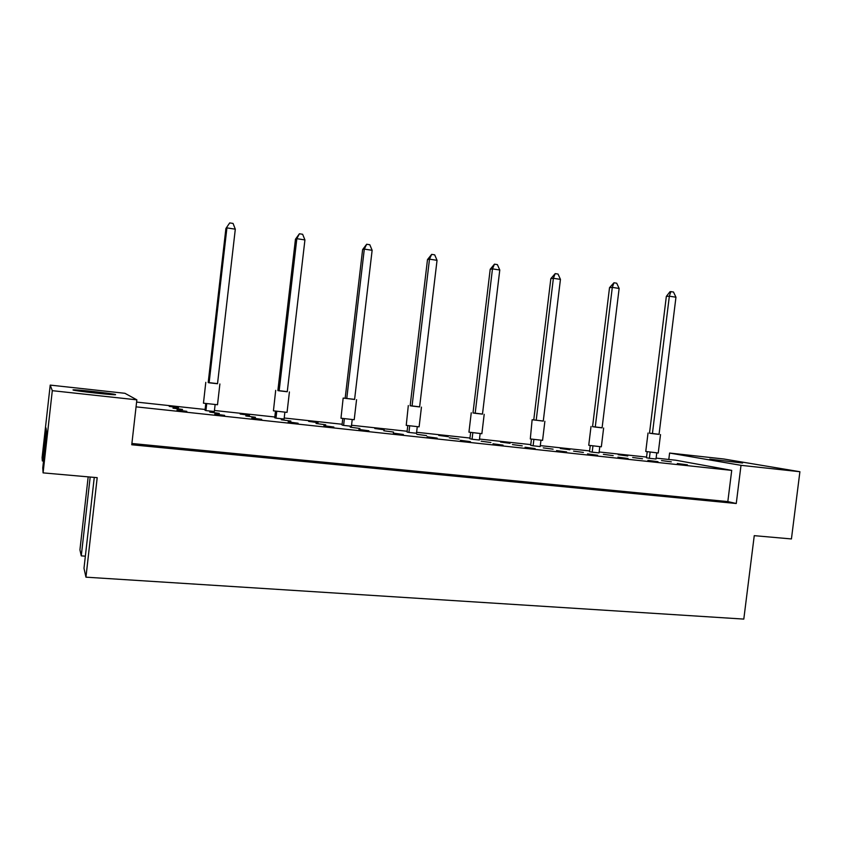 <?xml version="1.0" encoding="UTF-8"?>
<svg xmlns="http://www.w3.org/2000/svg" width="842" height="842" viewBox="0 0 842 842"><rect width="100%" height="100%" fill="white"/><g stroke="black" fill="none" stroke-linecap="round" stroke-linejoin="round"><path stroke-width="1.26" d="M115.533 394.593C114.986 393.719 72.359 389.025 73.022 389.93L73.033 389.951C72.696 390.751 116.67 395.582 115.575 394.635L115.533 394.593M742.581 463.016L709.785 459.143L742.581 463.016M94.262 477.403L83.989 568.276L85.947 577.17L97.198 477.656L43.089 472.878L42.763 467.889L46.678 432.967L46.015 427.968L42.321 460.942L43.531 461.058M42.321 460.942L42.1 457.553L50.215 385.099L52.299 390.677L43.089 472.878M85.947 577.17L743.802 619.091L754.253 535.659L791.427 538.943L799.9 471.72L741.013 465.331L669.59 453.049L723.72 458.985L799.9 471.72M85.358 556.162L81.274 555.878L79.937 549.815L88.178 476.856M90.178 477.035L81.274 555.878M50.215 385.099L124.932 393.298L136.857 399.845L52.299 390.677M136.857 399.845L131.752 444.765L736.255 503.505L741.013 465.331M668.801 459.479L669.59 453.049M736.255 503.505L727.825 501.59L731.719 470.383L675.873 460.237L656.118 458.111M219.33 413.39L209.732 412.085L219.33 413.39M224.614 415.38L214.731 414.032L224.614 415.38M205.774 403.581L205.016 410.243L205.922 410.601L214.331 411.506L215.12 404.644M178.504 407.654L169.221 406.391L178.504 407.654M182.535 409.444L172.978 408.149L182.535 409.444M186.808 411.338L176.967 410.001L186.808 411.338M136.604 402.087L205.101 409.475M214.447 410.486L274.808 416.99M284.207 418L342.105 424.252M351.556 425.263L407.128 431.262M416.611 432.283L469.973 438.04M479.487 439.061L530.765 444.597M540.301 445.618L589.6 450.933M599.146 451.965L646.561 457.08M731.719 470.383L136.057 406.854M249.516 415.295L240.17 414.032L249.516 415.295M275.481 411.191L274.713 417.748L275.976 418.137L284.091 419.011L284.87 412.275M318.055 422.663L308.656 421.4L318.055 422.663M342.778 418.537L342.02 425L343.599 425.41L351.43 426.252L352.209 419.632M384.247 429.788L374.806 428.525L384.247 429.788M407.791 425.631L407.033 431.999L408.928 432.441L416.495 433.251L417.264 426.747M448.197 436.661L438.724 435.409L448.197 436.661M470.636 432.483L469.889 438.756L472.057 439.229L479.372 440.019L480.14 433.63M510.031 443.313L500.537 442.061L510.031 443.313M531.428 439.124L530.681 445.302L533.112 445.797L540.185 446.565L540.953 440.282M569.855 449.754L560.33 448.491L569.855 449.754M590.253 445.544L589.505 451.638L592.189 452.154L599.041 452.891L599.788 446.713M627.753 455.985L618.217 454.722L627.753 455.985M647.214 451.765L646.477 457.764L649.371 458.311L656.013 459.027L656.76 452.943M261.704 419.348L251.79 418L261.704 419.348M298.1 423.231L288.164 421.895L298.1 423.231M333.832 427.052L323.865 425.705L333.832 427.052M368.912 430.799L358.913 429.462L368.912 430.799M403.35 434.483L393.34 433.135L403.35 434.483M437.177 438.103L427.147 436.756L437.177 438.103M470.404 441.65L460.353 440.303L470.404 441.65M503.042 445.144L492.98 443.797L503.042 445.144M535.123 448.565L525.04 447.228L535.123 448.565M566.634 451.933L556.541 450.596L566.634 451.933M597.609 455.248L587.516 453.901L597.609 455.248M628.058 458.501L617.954 457.164L628.058 458.501M657.991 461.7L647.887 460.363L657.991 461.7M687.43 464.847L677.315 463.51L687.43 464.847M255.442 417.264L245.822 415.959L255.442 417.264M290.9 421.063L281.26 419.769L290.9 421.063M325.728 424.8L316.055 423.494L325.728 424.8M359.934 428.473L350.24 427.168L359.934 428.473M393.54 432.072L383.826 430.767L393.54 432.072M426.568 435.609L416.832 434.314L426.568 435.609M459.016 439.092L449.26 437.787L459.016 439.092M490.907 442.513L481.14 441.208L490.907 442.513M522.25 445.871L512.473 444.576L522.25 445.871M553.078 449.175L543.279 447.881L553.078 449.175M583.38 452.428L573.581 451.133L583.38 452.428M613.187 455.627L603.377 454.333L613.187 455.627M642.499 458.774L632.679 457.48L642.499 458.774M671.327 461.858L661.517 460.563L671.327 461.858M727.825 501.59L131.899 443.492M208.195 382.542L217.531 383.636M205.795 382.342L203.459 403.181L217.499 404.749L219.888 383.984M217.52 383.752L235.307 229.182L226.919 227.887L209.121 382.784L217.52 383.752M229.708 222.909L225.898 228.508L229.708 222.909L233.055 223.435L235.307 229.182M225.898 228.508L208.195 382.573L209.121 382.784M206.711 403.707L205.922 410.601M277.881 390.541L287.269 391.646M275.692 390.351L273.429 410.833L287.048 412.37L289.416 391.962M287.259 391.751L304.93 239.928L296.837 238.675L279.155 390.814L287.259 391.751M299.405 233.771L296.837 238.675L295.458 239.233L299.405 233.771L302.636 234.276L304.93 239.928M295.458 239.233L277.871 390.572L279.155 390.814M276.765 411.37L275.976 418.137M345.157 398.287L354.587 399.466L372.132 250.306L364.312 249.095L362.618 249.59L345.157 398.287L343.157 398.087L354.598 399.371M343.157 398.087L340.978 418.221L354.208 419.726L356.566 399.666M362.618 249.59L366.68 244.243L369.806 244.738L372.132 250.306M366.68 244.243L364.312 249.095L346.757 398.571M344.389 418.758L343.599 425.41M410.159 405.707L419.632 406.833M408.307 405.549L406.233 425.368L419.106 426.841L421.453 407.118M419.621 406.928L437.04 260.325L429.494 259.157L412.054 406.055L419.621 406.928M431.662 254.368L429.494 259.157L427.494 259.589L431.662 254.368L434.683 254.842L437.04 260.325M427.494 259.589L410.149 405.739L412.054 406.055M409.696 425.894L408.928 432.441M472.983 412.917L482.487 414.053M471.257 412.769L468.941 432.146L481.866 433.704M482.477 414.138L499.78 270.008L492.475 268.882L475.172 413.296L482.477 414.138M494.464 264.156L492.475 268.882L490.202 269.261L494.464 264.156L497.38 264.609L499.78 270.008M490.202 269.261L472.983 412.948L475.172 413.296M472.825 432.799L472.057 439.229M533.754 419.916L543.269 421.105L560.446 279.376L553.383 278.292L550.847 278.607L533.754 419.916L532.133 419.748L543.279 421.032M532.133 419.748L530.302 438.935L542.574 440.355L544.879 421.284M550.847 278.607L555.204 273.618L558.025 274.05L560.446 279.376M555.204 273.618L553.383 278.292L536.196 420.295M533.881 439.471L533.112 445.797M592.558 426.631L602.104 427.778M591.021 426.494L588.737 445.239L589.326 445.386L601.335 446.797L603.63 428.02M602.093 427.852L619.144 288.438L612.302 287.385L595.252 427.062L602.093 427.852M613.965 282.765L612.302 287.385L609.524 287.659L613.965 282.765L616.691 283.196L619.144 288.438M609.524 287.659L592.558 426.662L595.252 427.062M592.947 445.923L592.189 452.154M649.498 433.156L659.054 434.314M648.024 433.03L645.761 451.47L658.233 453.017M659.044 434.377L675.958 297.215L669.348 296.195L652.413 433.619L659.044 434.377M670.853 291.627L669.348 296.195L666.338 296.416L670.011 291.7L670.853 291.627L673.495 292.037L675.958 297.215M666.338 296.416L649.498 433.198L652.413 433.619M650.129 452.175L649.371 458.311M484.192 414.317L481.866 433.714M660.517 434.546L658.233 453.028"/></g></svg>
